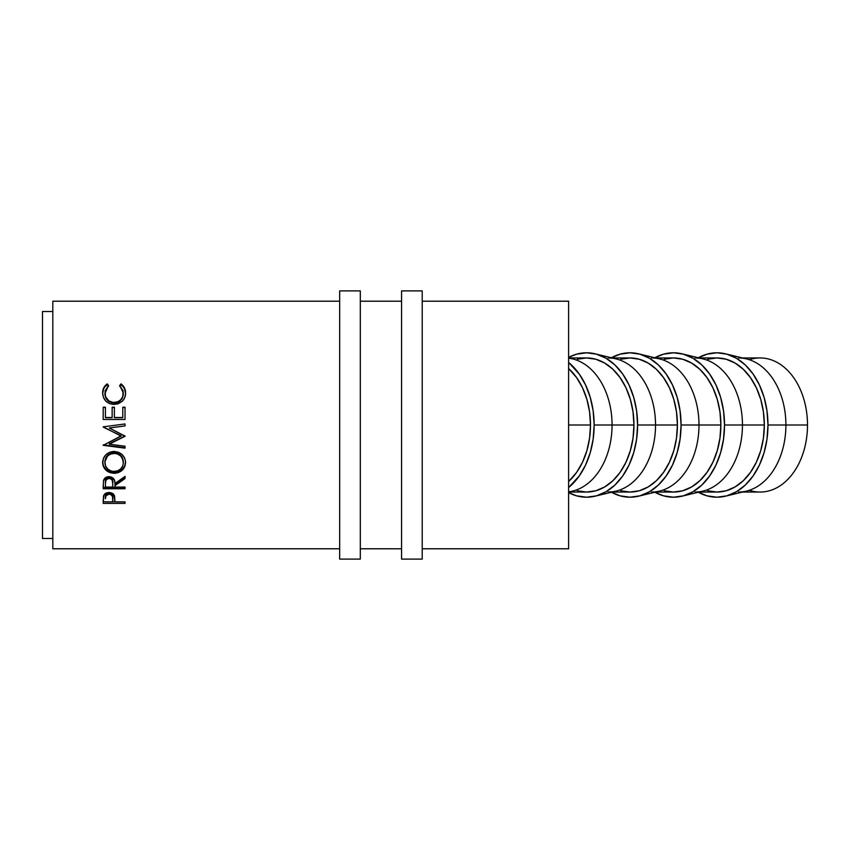 <?xml version="1.0" encoding="UTF-8"?>
<svg xmlns="http://www.w3.org/2000/svg" width="850" height="850" viewBox="0 0 850 850"><rect width="100%" height="100%" fill="white"/><g stroke="black" fill="none" stroke-linecap="round" stroke-linejoin="round"><path stroke-width="1.27" d="M742.528 492.054L760.091 492.054A67.054 47.409 -90 0 0 807.5 425L807.5 425A67.054 47.409 90 0 1 749.296 490.291M698.307 357.765A72.207 51.064 90 0 1 725.549 353.823A72.207 51.064 90 0 1 767.975 425L785.91 425L767.975 425A72.207 51.064 90 0 1 725.549 496.177L746.513 491.087A67.054 47.409 -90 0 0 785.91 425L807.5 425L785.91 425A67.054 47.409 90 0 1 738.501 492.054M725.549 496.177A72.207 51.064 90 0 1 698.307 492.235M707.668 490.769L716.922 492.054A67.054 47.409 -90 0 0 764.331 425L742.454 425A67.054 47.409 90 0 1 695.034 492.054M682.093 353.823A72.207 51.064 90 0 0 654.84 357.765L663.499 354.174L673.455 352.793L683.421 354.174L692.994 358.286L701.824 364.958L709.569 373.936L715.912 384.88L720.63 397.364L723.541 410.911L724.519 425A72.207 51.064 90 0 1 682.093 496.177A72.207 51.064 90 0 1 654.84 492.235L663.499 495.826L673.455 497.207L683.421 495.826L692.994 491.714L701.824 485.042L709.569 476.064L715.912 465.12L720.63 452.636L723.541 439.089L724.519 425L742.454 425L724.519 425A72.207 51.064 90 0 0 682.093 353.823L703.046 358.913A67.054 47.409 -90 0 1 742.454 425L764.331 425A67.054 47.409 -90 0 0 716.922 357.946L707.668 359.231M682.093 496.177L703.046 491.087A67.054 47.409 -90 0 0 742.454 425A67.054 47.409 90 0 0 695.034 357.946M664.211 490.769L673.455 492.054A67.054 47.409 -90 0 0 720.874 425L698.987 425A67.054 47.409 90 0 1 651.578 492.054M638.626 496.177L659.589 491.087A67.054 47.409 -90 0 0 698.987 425L681.062 425A72.207 51.064 90 0 1 638.626 496.177A72.207 51.064 90 0 1 611.384 492.235M620.744 490.769L629.999 492.054A67.054 47.409 -90 0 0 677.407 425L655.531 425A67.054 47.409 90 0 1 608.111 492.054M595.17 353.823A72.207 51.064 90 0 0 568.607 357.382L576.576 354.174L586.543 352.793L596.498 354.174L606.082 358.286L614.911 364.958L622.646 373.936L628.989 384.88L633.718 397.364L636.618 410.911L637.596 425A72.207 51.064 90 0 1 595.17 496.177A72.207 51.064 90 0 1 568.607 492.618L576.576 495.826L586.543 497.207L596.498 495.826L606.082 491.714L614.911 485.042L622.646 476.064L628.989 465.12L633.718 452.636L636.618 439.089L637.596 425L655.531 425L637.596 425A72.207 51.064 90 0 0 595.17 353.823L616.133 358.913A67.054 47.409 -90 0 1 655.531 425L677.407 425A67.054 47.409 -90 0 0 629.999 357.946L620.744 359.231M595.17 496.177L616.133 491.087A67.054 47.409 -90 0 0 655.531 425A67.054 47.409 90 0 0 608.111 357.946M577.288 490.769L586.543 492.054A67.054 47.409 -90 0 0 633.951 425L612.064 425A67.054 47.409 90 0 1 568.607 491.821M594.139 425A72.207 51.064 90 0 1 568.607 487.539L579.179 476.064L585.533 465.12L590.251 452.636L593.162 439.089L594.139 425L612.064 425L594.139 425L593.162 410.911L590.251 397.364L585.533 384.88L579.179 373.936L568.607 362.461A72.207 51.064 90 0 1 594.139 425M568.607 492.076L572.666 491.087A67.054 47.409 -90 0 0 612.064 425A67.054 47.409 -90 0 0 572.666 358.913L568.607 357.924M52.817 548.792L339.671 548.792L52.817 548.792L52.817 301.208L52.817 548.792M360.304 548.792L401.572 548.792L360.304 548.792M422.206 548.792L568.607 548.792L568.607 301.208L422.206 301.208L568.607 301.208L568.607 425L590.495 425L568.607 425L568.607 548.792L422.206 548.792M401.572 301.208L360.304 301.208L401.572 301.208M339.671 301.208L52.817 301.208L339.671 301.208M125.024 503.391L103.19 503.391L103.817 495.284L105.527 493.457L109.044 492.543L112.636 493.499L113.889 494.689L114.952 501.861L125.024 501.861L125.024 503.391L125.024 501.861L114.952 501.861L114.591 496.156C113.815 493.818 111.966 492.618 109.044 492.543C106.218 492.586 104.369 493.744 103.519 496.007L103.19 503.391L125.024 503.391L125.024 501.861M125.024 488.75L103.19 488.75L103.488 480.59L106.25 477.222L109.034 476.627L111.711 477.169L114.368 479.921L114.952 483.554L125.024 476.372L125.024 478.561L114.952 485.679L114.952 487.061L125.024 487.061L125.024 488.75L125.024 487.061L114.952 487.061L114.952 485.679L125.024 478.561L125.024 476.372L114.952 483.554C115.228 479.538 113.262 477.222 109.034 476.627C106.112 476.744 104.274 478.061 103.488 480.59L103.19 488.75L125.024 488.75M102.68 463.739L103.424 458.394L105.91 454.739L109.65 452.264L112.965 451.499L118.49 452.243L122.219 454.676L124.748 458.267L125.534 461.412L124.791 466.661L122.315 470.156L118.607 472.515L115.345 473.248L109.799 472.536L106.037 470.284L103.509 466.831L102.68 463.739M125.024 436.071L109.278 443.764L125.024 436.071L109.31 428.007L125.024 436.316L109.278 444.168L125.024 446.218L125.024 448.163L103.19 445.326L121.104 436.103L103.19 426.849L125.024 423.948L125.024 425.914L109.31 428.007L125.024 425.914L109.31 427.943L125.024 425.892L125.024 423.948L103.19 426.849L121.104 436.103L103.19 426.849M125.024 419.464L103.19 419.464L103.19 407.214L105.432 407.214L105.432 417.669L112.147 417.669L112.147 407.214L114.389 407.214L114.389 417.669L122.782 417.669L122.782 407.214L125.024 407.214L125.024 419.464L103.19 419.464L103.19 407.214L105.432 407.214L105.432 417.509L112.147 417.509L112.147 407.214L114.389 407.214L114.389 417.509L122.782 417.509L122.782 407.214L125.024 407.214L125.024 419.464L125.024 407.575L122.782 407.575L125.024 407.575M106.144 384.699L107.196 383.871L108.513 385.496L105.081 390.926L105.527 396.631L108.864 400.924L113.199 402.475L117.799 401.806L120.828 399.659L122.751 396.536L123.123 390.83L119.712 385.496L121.008 383.871L122.984 385.645L125.322 390.32L125.577 393.603L124.695 397.747L122.262 401.285L118.139 403.793L113.985 404.441L109.533 403.601L105.814 401.051L103.392 397.311L102.627 392.966L103.753 387.855L106.144 384.699M42.5 538.475L52.817 538.475L42.5 538.475L42.5 311.525L42.5 538.475M52.817 311.525L42.5 311.525L52.817 311.525M568.607 481.504A67.054 47.409 -90 0 0 590.495 425A67.054 47.409 -90 0 0 568.607 368.496L576.608 377.591L582.505 387.749L586.883 399.341L589.581 411.921L590.495 425L589.581 438.079L586.883 450.659L582.505 462.251L576.608 472.409L568.607 481.504M104.869 393.752L108.513 385.496L107.196 383.871C104.125 386.144 102.606 389.172 102.627 392.966C103.116 399.914 106.898 403.739 113.985 404.441L121.773 401.721C124.387 399.33 125.662 396.408 125.588 392.944C125.598 389.162 124.068 386.144 121.008 383.871L119.712 385.496L123.346 392.955C123.027 398.714 119.956 401.901 114.134 402.517C108.364 401.922 105.283 398.777 104.869 393.082L104.869 393.752C105.283 399.319 108.364 402.401 114.134 402.985L114.134 402.985C119.946 402.379 123.016 399.266 123.346 393.624L122.751 397.131L120.828 400.191L117.799 402.294L115.069 402.942L112.274 402.815L108.864 401.434L106.346 398.82L104.911 394.634M119.712 386.314L121.008 383.871L121.008 384.731C124.068 386.952 125.588 389.916 125.588 393.614L124.451 388.62L122.984 386.474L121.008 384.731L119.712 386.314M102.627 393.635C102.616 389.916 104.136 386.941 107.196 384.731L107.196 383.871L108.513 386.314L107.196 384.731L105.209 386.463L103.753 388.62L102.627 393.635M123.293 392.572L123.346 393.624M103.19 407.575L105.432 407.575L103.19 407.575L103.19 419.464M105.432 417.509L112.147 417.669L105.432 417.509M112.147 407.214L112.147 417.509M112.147 407.575L114.389 407.575L112.147 407.575M114.389 417.509L122.782 417.669L114.389 417.509M103.19 427.082L121.104 435.88L103.19 445.326L125.024 447.674L125.024 446.218L109.278 444.168L125.024 435.869M117.077 425L125.024 423.969L117.077 425M103.19 445.326L125.024 448.163L125.024 446.218M125.024 447.674L103.19 444.901M125.588 462.506C124.918 455.759 121.093 452.072 114.102 451.456C107.015 452.104 103.19 455.844 102.627 462.666C103.328 469.253 107.185 472.791 114.208 473.291C121.21 472.696 125.003 469.104 125.588 462.506M125.588 461.72C124.993 468.201 121.199 471.718 114.208 472.292L114.208 473.291L114.208 472.292C107.196 471.793 103.339 468.329 102.627 461.879L103.509 465.959L106.037 469.338L109.799 471.538L114.208 472.292L118.607 471.527L122.304 469.232L124.78 465.811L125.588 461.72M123.314 460.934L123.346 462.581C122.91 467.989 119.861 470.953 114.198 471.484C108.492 470.996 105.389 468.031 104.869 462.581C105.315 457.034 108.396 453.964 114.091 453.358C119.839 453.932 122.921 457.002 123.346 462.581L123.346 461.794C122.921 456.333 119.829 453.326 114.091 452.774L117.714 453.443L120.743 455.43L123.314 460.934M113.135 452.816L114.091 453.358L114.091 452.774C108.407 453.369 105.326 456.376 104.869 461.794L105.559 458.405L107.493 455.462L110.5 453.443L113.135 452.816M104.869 461.794L104.869 462.581L104.869 461.794M125.024 477.445L114.952 484.415L125.024 477.445L125.024 476.372M114.952 484.415L114.952 485.679L114.952 484.415M125.024 487.422L103.19 487.422L125.024 487.061M103.19 487.422L103.19 484.967M112.742 482.354L112.742 483.576L112.168 480.165L110.882 478.869L108.545 478.433L105.953 480.144L105.432 483.491C105.007 480.696 106.207 478.996 109.023 478.401L109.023 477.286L109.023 478.401C111.913 479.017 113.146 480.749 112.742 483.576L112.742 482.354C113.124 479.549 111.892 477.859 109.023 477.286C106.229 477.87 105.028 479.527 105.432 482.269L105.953 478.996L107.217 477.753L109.512 477.317L112.168 479.017L112.742 483.565M112.742 483.576L112.71 487.061L105.432 487.061L112.71 487.061L112.742 483.576M105.432 483.491L105.432 487.061L105.432 483.491M114.952 501.755L112.71 501.755L114.952 501.755M103.19 501.755L105.432 501.755L103.19 501.755L103.19 500.023M108.588 492.766L111.637 493.638L112.752 497.282C113.135 494.774 111.902 493.255 109.055 492.734L109.055 494.179C111.934 494.7 113.167 496.251 112.752 498.833L112.71 501.861L105.432 501.861L112.71 501.861L112.508 496.496L110.893 494.604L109.055 494.179L109.055 492.734C106.261 493.223 105.049 494.7 105.432 497.154L105.984 494.222L108.588 492.766M105.432 497.154L105.432 498.695C105.049 496.177 106.25 494.679 109.055 494.179L105.984 495.699L105.432 498.695L105.432 497.154M113.284 471.453L117.767 470.836L120.732 468.86L122.708 465.981L123.314 463.452L122.687 459.106L120.743 456.078L117.714 454.049L115.026 453.401L110.5 454.049L107.493 456.11L104.911 461.699L105.57 466.002L107.567 468.902L110.606 470.847L113.284 471.453M568.607 358.179A67.054 47.409 90 0 1 612.064 425L633.951 425A67.054 47.409 -90 0 0 586.543 357.946L577.288 359.231M568.692 492.054L586.543 492.054L595.786 490.769L604.679 486.944L612.882 480.749L620.064 472.409L625.961 462.251L630.339 450.659L633.037 438.079L633.951 425L633.037 411.921L630.339 399.341L625.961 387.749L620.064 377.591L612.882 369.251L604.679 363.056L595.786 359.231L586.543 357.946L568.692 357.946M611.384 357.765A72.207 51.064 90 0 1 638.626 353.823A72.207 51.064 90 0 1 681.062 425L698.987 425A67.054 47.409 -90 0 0 659.589 358.913L638.626 353.823M610.459 358.286L620.032 354.174L629.999 352.793L639.965 354.174L649.538 358.286L658.367 364.958L666.102 373.936L672.456 384.88L677.174 397.364L680.074 410.911L681.062 425L680.074 439.089L677.174 452.636L672.456 465.12L666.102 476.064L658.367 485.042L649.538 491.714L639.965 495.826L629.999 497.207L620.032 495.826L610.459 491.714M612.149 492.054L629.999 492.054L639.253 490.769L648.146 486.944L656.338 480.749L663.521 472.409L669.418 462.251L673.806 450.659L676.504 438.079L677.407 425L676.504 411.921L673.806 399.341L669.418 387.749L663.521 377.591L656.338 369.251L648.146 363.056L639.253 359.231L629.999 357.946L612.149 357.946M651.578 357.946A67.054 47.409 90 0 1 698.987 425L720.874 425A67.054 47.409 -90 0 0 673.455 357.946L664.211 359.231M655.616 492.054L673.455 492.054L682.709 490.769L691.602 486.944L699.805 480.749L706.987 472.409L712.884 462.251L717.262 450.659L719.961 438.079L720.874 425L719.961 411.921L717.262 399.341L712.884 387.749L706.987 377.591L699.805 369.251L691.602 363.056L682.709 359.231L673.455 357.946L655.616 357.946M738.501 357.946A67.054 47.409 90 0 1 785.91 425A67.054 47.409 -90 0 0 746.513 358.913L725.549 353.823M697.383 358.286L706.956 354.174L716.922 352.793L726.878 354.174L736.461 358.286L745.291 364.958L753.026 373.936L759.379 384.88L764.097 397.364L766.997 410.911L767.975 425L766.997 439.089L764.097 452.636L759.379 465.12L753.026 476.064L745.291 485.042L736.461 491.714L726.878 495.826L716.922 497.207L706.956 495.826L697.383 491.714M699.072 492.054L716.922 492.054L726.166 490.769L735.059 486.944L743.261 480.749L750.444 472.409L756.341 462.251L760.729 450.659L763.417 438.079L764.331 425L763.417 411.921L760.729 399.341L756.341 387.749L750.444 377.591L743.261 369.251L735.059 363.056L726.166 359.231L716.922 357.946L699.072 357.946M749.296 359.709A67.054 47.409 90 0 1 807.5 425A67.054 47.409 -90 0 0 760.091 357.946L742.528 357.946M339.671 559.109L360.304 559.109L360.304 290.891L339.671 290.891L339.671 559.109L339.671 290.891L360.304 290.891L360.304 559.109L339.671 559.109M401.572 559.109L422.206 559.109L422.206 290.891L401.572 290.891L401.572 559.109L401.572 290.891L422.206 290.891L422.206 559.109L401.572 559.109M112.752 498.812L112.752 497.282"/></g></svg>
